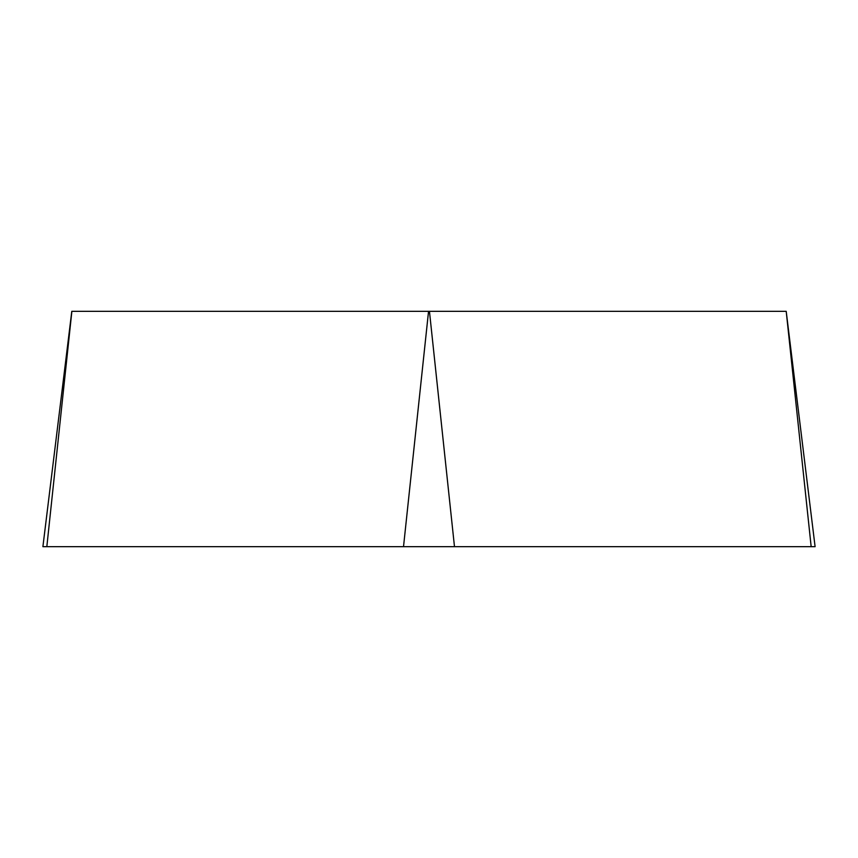 <?xml version="1.0" encoding="UTF-8"?>
<svg xmlns="http://www.w3.org/2000/svg" width="858" height="858" viewBox="0 0 858 858"><rect width="100%" height="100%" fill="white"/><g stroke="black" fill="none" stroke-linecap="round" stroke-linejoin="round"><path stroke-width="1.29" d="M786.207 311.325L815.1 546.675L42.921 546.675L46.836 546.675L71.868 311.325L786.207 311.325L811.164 546.675L42.9 546.675L71.793 311.325M811.164 546.675L815.079 546.675L811.164 546.675M403.517 546.675L428.55 311.325M429.45 311.325L454.483 546.675"/></g></svg>
